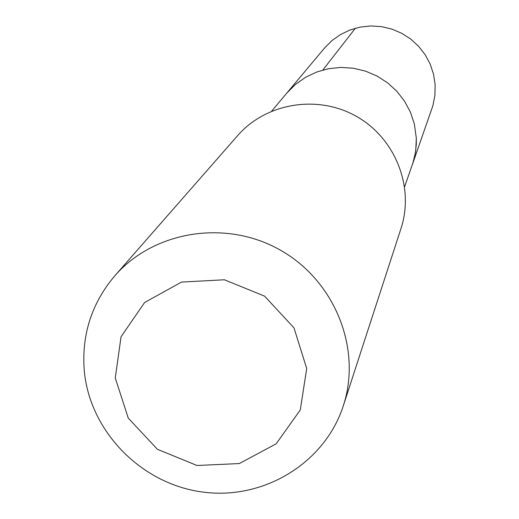 <?xml version="1.0" encoding="UTF-8"?>
<svg xmlns="http://www.w3.org/2000/svg" width="519" height="519" viewBox="0 0 519 519"><rect width="100%" height="100%" fill="white"/><g stroke="black" fill="none" stroke-linecap="round" stroke-linejoin="round"><path stroke-width="0.78" d="M271.709 111.111L286.709 93.199L295.382 84.487L305.444 77.363L316.609 72.05L328.553 68.696L340.925 67.412L353.374 68.229L365.532 71.135L377.041 76.04L387.57 82.806L396.808 91.234L404.483 101.082L410.38 112.046L414.331 123.82L416.322 138.132L415.732 150.562L414.149 158.697L412.352 164.64L432.865 105.766L434.909 95.314L435.123 84.636L433.521 74.159L430.167 64.077L425.139 54.69L418.586 46.275L410.711 39.068L401.719 33.287L391.89 29.103L381.51 26.638L370.871 25.95L360.29 27.072L350.072 29.959L340.516 34.526L331.894 40.644L324.453 48.124L286.709 93.199L295.382 84.487L305.444 77.363L316.609 72.05L328.553 68.696L340.925 67.412L353.374 68.229L365.532 71.135L377.041 76.04L387.57 82.806L396.808 91.234L404.483 101.082L410.38 112.046L414.331 123.82L416.322 138.132L416.296 144.366L415.421 152.618L413.007 162.674L404.632 186.684M343.299 405.826L400.999 228.496C414.616 187.249 395.426 138.378 356.605 116.477C317.926 94.315 266.117 102.82 237.637 135.615L114.764 275.881C91.701 303.2 81.528 334.729 84.247 370.469C89.625 430.978 140.72 483.565 201.787 491.928C262.796 500.686 324.654 463.597 343.299 405.826C362.093 348.982 335.014 280.967 280.552 250.242C226.29 219.148 154 230.663 114.764 275.881M115.27 378.007L128.264 418.119L157.4 449.285L196.973 465.485L239.317 463.564L276.192 443.797L300.287 409.932L306.703 368.548L293.994 327.885L264.586 296.141L224.39 279.773L181.54 282.07L144.658 302.46L121.057 336.74L115.27 378.007M322.844 70.026L355.405 28.214"/></g></svg>
